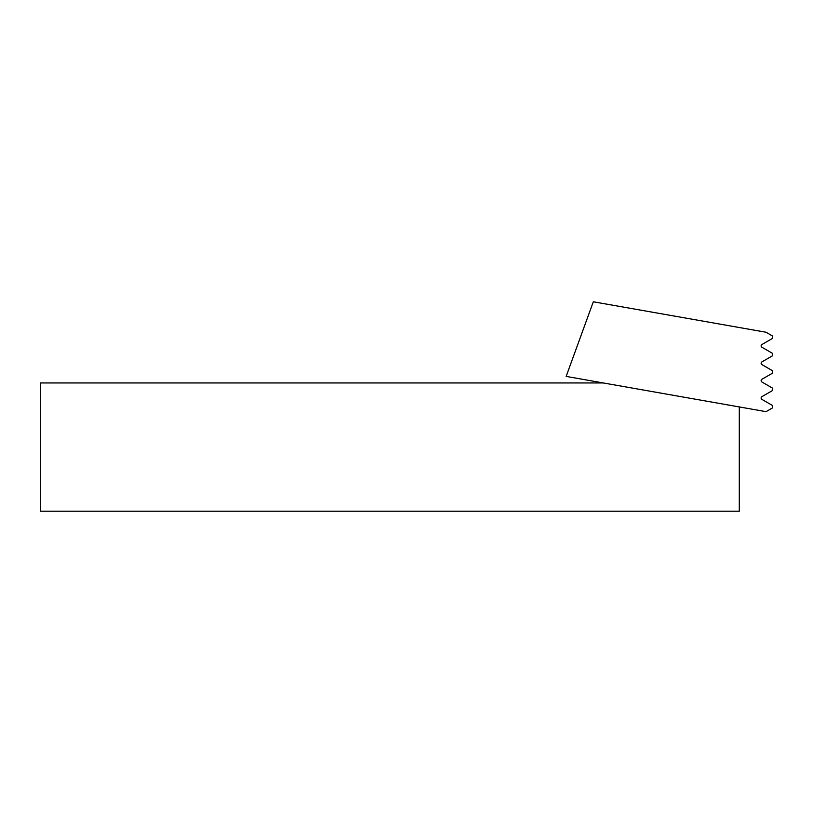 <?xml version="1.0" encoding="UTF-8"?>
<svg xmlns="http://www.w3.org/2000/svg" width="813" height="813" viewBox="0 0 813 813"><rect width="100%" height="100%" fill="white"/><g stroke="black" fill="none" stroke-linecap="round" stroke-linejoin="round"><path stroke-width="1.22" d="M739.291 406.937L739.291 511.214L40.65 511.214L40.65 382.953L603.276 382.953L566.153 376.409L593.317 301.786L766.039 332.243L772.35 335.891L772.35 338.493L761.903 344.529A1.565 1.565 0 0 0 761.903 347.232L772.35 353.269L772.35 355.87L761.903 361.907A1.565 1.565 0 0 0 761.903 364.61L772.35 370.647L772.35 373.248L761.903 379.285A1.565 1.565 0 0 0 761.903 381.988L772.35 388.025L772.35 390.626L761.903 396.663A1.565 1.565 0 0 0 761.903 399.376L772.35 405.402L772.35 408.014L766.039 411.652L603.276 382.953"/></g></svg>
